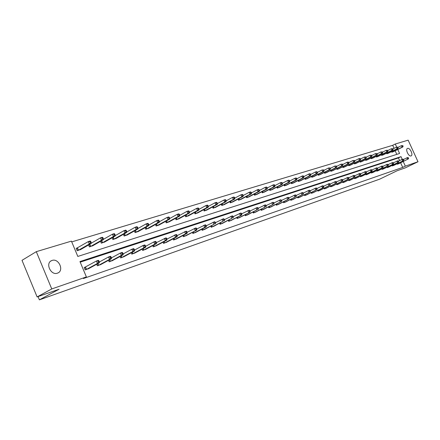 <?xml version="1.0" encoding="UTF-8"?>
<svg xmlns="http://www.w3.org/2000/svg" width="440" height="440" viewBox="0 0 440 440"><rect width="100%" height="100%" fill="white"/><g stroke="black" fill="none" stroke-linecap="round" stroke-linejoin="round"><path stroke-width="0.66" d="M411.026 155.92C408.683 156.915 405.075 149.226 407.512 148.423L407.6 148.39C409.959 147.439 413.529 155.078 411.103 155.887L411.026 155.92M57.398 273.174C50.831 275.732 45.045 263.06 51.645 260.601L52.102 260.436C58.691 258.005 64.35 270.567 57.772 273.031L57.398 273.174M394.075 148.363L392.689 145.321L395.28 144.012L408.155 140.151L418 161.75L405.207 167.899L397.243 170.693L379.682 179.157L39.391 299.849L59.07 289.234L37.108 296.929L22 260.332L36.3 251.664L71.412 241.131L77.814 256.432L399.581 153.483L397.766 149.485M392.689 145.321L71.726 241.89M37.108 296.929L51.755 288.948L36.3 251.664M38.049 296.604L39.391 299.849M392.106 165.451L392.32 165.924L393.91 165.336M381.849 168.899L382.069 169.4L383.719 168.779M371.19 172.48L371.426 173.003L373.131 172.359M360.113 176.204L360.36 176.748L362.137 176.083M348.596 180.07L348.854 180.642L350.702 179.949M336.606 184.09L336.881 184.701L338.8 183.975M324.115 188.281L324.401 188.925L326.409 188.166M311.097 192.649L311.399 193.325L313.489 192.538M297.506 197.208L297.825 197.923L300.009 197.098M283.316 201.965L283.652 202.719L285.929 201.861M268.477 206.932L268.829 207.74L271.216 206.839M252.945 212.135L253.325 212.988L255.816 212.042M236.676 217.575L237.078 218.493L239.69 217.498M219.61 223.284L220.033 224.263L222.778 223.218M201.691 229.273L202.142 230.318L205.024 229.218M182.853 235.56L183.332 236.687L186.362 235.527M163.014 242.176L163.537 243.392L166.727 242.171M142.109 249.145L142.665 250.459L146.025 249.167M120.032 256.493L120.637 257.917L124.184 256.548M96.696 264.253L97.345 265.798L101.101 264.352M399.614 160.562L398.42 157.933L80.212 262.163M402.237 159.324L401.022 156.651L79.959 261.558L86.383 276.92L83.397 278.526L402.721 167.409L400.625 162.795M85.074 267.218L84.189 267.514L85.195 269.913L89.062 268.416M108.532 260.321L109.153 261.805L112.805 260.392M131.225 252.769L131.802 254.133L135.256 252.808M152.702 245.619L153.241 246.879L156.514 245.619M173.063 238.827L173.564 239.998L176.671 238.805M192.39 232.375L192.858 233.464L195.811 232.337M210.76 226.243L211.2 227.255L214.011 226.182M228.25 220.396L228.657 221.342L231.336 220.325M244.91 214.825L245.295 215.71L247.847 214.737M260.805 209.506L261.168 210.337L263.604 209.413M275.979 204.419L276.326 205.2L278.652 204.32M290.488 199.556L290.818 200.294L293.046 199.452M304.375 194.904L304.684 195.602L306.818 194.794M317.675 190.443L317.966 191.103L320.018 190.333M330.429 186.164L330.704 186.791L332.668 186.049M342.661 182.061L342.925 182.649L344.812 181.94M354.415 178.118L354.662 178.679L356.477 177.997M365.706 174.323L365.948 174.856L367.686 174.202M376.569 170.676L376.8 171.182L378.477 170.555M387.024 167.162L387.244 167.646L388.861 167.041M397.095 163.774L397.309 164.241L398.866 163.658M418 161.75L405.334 166.144L403.238 161.524M402.721 167.409L405.334 166.144M86.383 276.92L51.755 288.948M396.682 147.109L395.28 144.012M396.798 154.369L395.17 150.782M393.421 151.663L391.853 152.218L391.589 151.635M388.421 153.225L386.826 153.797L386.551 153.197M383.323 154.82L381.7 155.397L381.425 154.787M378.136 156.442L376.481 157.036L376.2 156.404M372.851 158.092L371.162 158.697L370.87 158.054M367.461 159.781L365.739 160.397L365.442 159.737M361.966 161.496L360.217 162.124L359.909 161.453M356.367 163.251L354.58 163.889L354.272 163.196M350.652 165.033L348.832 165.688L348.513 164.978M344.828 166.859L342.975 167.524L342.645 166.798M338.888 168.713L336.996 169.395L336.661 168.647M332.827 170.61L330.891 171.309L330.55 170.538M326.639 172.546L324.665 173.256L324.313 172.469M320.326 174.521L318.312 175.246L317.95 174.438M313.88 176.534L311.823 177.276L311.449 176.446M307.291 178.596L305.195 179.355L304.816 178.497M300.57 180.697L298.425 181.472L298.034 180.593M293.7 182.847L291.506 183.639L291.104 182.732M286.677 185.042L284.438 185.851L284.026 184.921M279.499 187.286L277.211 188.117L276.788 187.154M272.162 189.58L269.825 190.427L269.39 189.437M264.66 191.923L262.268 192.792L261.822 191.774M256.988 194.321L254.54 195.212L254.078 194.161M249.134 196.779L246.631 197.687L246.158 196.603M241.098 199.287L238.535 200.222L238.046 199.106M232.876 201.861L230.247 202.818L229.746 201.663M224.45 204.496L221.76 205.475L221.243 204.281M215.826 207.191L213.07 208.197L212.531 206.96M206.982 209.952L204.16 210.986L203.61 209.704M197.923 212.784L195.03 213.846L194.458 212.52M188.639 215.688L185.669 216.772L185.081 215.402M179.113 218.664L176.072 219.78L175.461 218.356M169.34 221.716L166.221 222.865L165.589 221.386M159.319 224.846L156.112 226.028L155.458 224.494M149.023 228.063L145.739 229.279L145.057 227.684M138.457 231.363L135.08 232.612L134.376 230.956M127.6 234.757L124.135 236.044L123.404 234.316M116.441 238.238L112.882 239.564L112.123 237.771M104.973 241.824L101.31 243.188L100.524 241.313M93.181 245.504L89.413 246.912L88.594 244.954M81.048 249.293L77.171 250.745L76.17 248.353L77.061 248.078M398.42 157.933L401.022 156.651M86.081 269.615L97.444 263.434L99.407 262.774L88.253 268.879M84.233 267.619L96.421 261.003L98.389 260.348L98.901 260.838L98.115 261.102L98.522 262.075L99.308 261.811L98.901 260.838M98.522 262.075L97.444 263.434L96.421 261.003L98.115 261.102M99.407 262.774L99.308 261.811M80.251 249.782L91.273 243.414L89.293 244.03L88.275 241.61L76.225 248.485M89.958 241.698L88.275 241.61L90.261 240.999L90.75 241.456L89.958 241.698L90.365 242.666L91.157 242.424L90.75 241.456M90.365 242.666L89.293 244.03L78.062 250.465M91.157 242.424L91.273 243.414M98.203 265.513L109.571 259.364L111.48 258.72L100.314 264.798M99.33 262.014L108.559 256.971L110.473 256.333L110.996 256.806L110.231 257.065L110.638 258.022L111.403 257.763L110.996 256.806M110.638 258.022L109.571 259.364L108.559 256.971L110.231 257.065M111.48 258.72L111.403 257.763M109.989 261.52L121.352 255.404L123.211 254.782L112.041 260.827M111.413 257.906L120.357 253.049L122.216 252.428L122.749 252.89L122.007 253.138L122.403 254.084L123.151 253.836L122.749 252.89M122.403 254.084L121.352 255.404L120.357 253.049L122.007 253.138M123.211 254.782L123.151 253.836M92.406 245.977L103.439 239.646L101.514 240.246L100.507 237.859L91.245 243.188M102.174 237.947L100.507 237.859L102.438 237.27L102.944 237.71L102.174 237.947L102.575 238.898L103.345 238.662L102.944 237.71M102.575 238.898L101.514 240.246L90.277 246.642M103.345 238.662L103.439 239.646M104.22 242.275L115.264 235.989L113.388 236.566L112.398 234.218L103.411 239.349M114.043 234.3L112.398 234.218L114.268 233.64L114.791 234.069L114.043 234.3L114.439 235.24L115.187 235.01L114.791 234.069M114.439 235.24L113.388 236.566L102.151 242.924M115.187 235.01L115.264 235.989M121.446 257.642L132.803 251.559L134.607 250.954L123.442 256.966M123.156 253.919L131.819 249.238L133.623 248.633L134.173 249.084L133.447 249.326L133.843 250.256L134.569 250.014L134.173 249.084M133.843 250.256L132.803 251.559L131.819 249.238L133.447 249.326M134.607 250.954L134.569 250.014M115.709 238.678L126.753 232.43L124.933 232.991L123.948 230.676L115.236 235.626M125.576 230.758L123.948 230.676L125.769 230.12L126.302 230.538L125.576 230.758L125.967 231.688L126.698 231.462L126.302 230.538M125.967 231.688L124.933 232.991L113.696 239.311M126.698 231.462L126.753 232.43M132.589 253.869L143.935 247.825L145.695 247.231L134.53 253.209M134.569 250.047L142.962 245.531L144.722 244.948L145.277 245.382L144.573 245.619L144.964 246.532L145.668 246.301L145.277 245.382M144.964 246.532L143.935 247.825L142.962 245.531L144.573 245.619M145.695 247.231L145.668 246.301L153.802 241.929L155.513 241.357L156.079 241.78L155.397 242.011L155.782 242.913L156.464 242.688L156.079 241.78M126.885 235.18L137.924 228.971L136.153 229.521L135.185 227.233L126.726 232.007M136.791 227.315L135.185 227.233L136.956 226.694L137.5 227.095L136.791 227.315L137.175 228.228L137.885 228.008L137.5 227.095M137.175 228.228L136.153 229.521L124.927 235.791M137.885 228.008L137.924 228.971M143.435 250.195L154.764 244.184L156.475 243.612L145.321 249.557M155.782 242.913L154.764 244.184L153.802 241.929L155.397 242.011M156.475 243.612L156.464 242.688M137.758 231.776L148.791 225.605L147.07 226.138L146.107 223.889L137.907 228.492M147.697 223.966L146.107 223.889L147.835 223.361L148.385 223.751L147.697 223.966L148.082 224.868L148.77 224.653L148.385 223.751M148.082 224.868L147.07 226.138L135.856 232.37M148.77 224.653L148.791 225.605M153.984 246.626L165.303 240.647L166.964 240.091L155.826 245.999M156.442 242.632L166.012 237.864L166.59 238.277L165.924 238.502L166.309 239.393L166.969 239.168L166.59 238.277M166.309 239.393L165.303 240.647L164.351 238.42L165.924 238.502M166.964 240.091L166.969 239.168M148.346 228.459L159.368 222.332L157.691 222.849L156.745 220.627L148.781 225.071M158.312 220.704L156.745 220.627L158.422 220.115L158.983 220.501L158.312 220.704L158.691 221.595L159.363 221.386L158.983 220.501M158.691 221.595L157.691 222.849L146.493 229.042M159.363 221.386L159.368 222.332M164.263 243.144L175.56 237.204L177.177 236.66L166.056 242.539M166.936 239.08L176.237 234.465L176.82 234.867L176.176 235.087L176.55 235.966L177.199 235.747L176.82 234.867M176.55 235.966L175.56 237.204L174.614 235.004L176.176 235.087M177.177 236.66L177.199 235.747M158.653 225.231L169.664 219.142L168.031 219.648L167.09 217.459L159.363 221.744M168.647 217.531L167.09 217.459L168.724 216.959L169.296 217.333L168.647 217.531L169.021 218.405L169.675 218.207L169.296 217.333M169.021 218.405L168.031 219.648L156.849 225.797M169.675 218.207L169.664 219.142M174.273 239.756L185.543 233.849L187.121 233.321L176.017 239.162M177.144 235.626L186.191 231.16L186.786 231.55L186.153 231.759L186.527 232.628L187.16 232.414L186.786 231.55M186.527 232.628L185.543 233.849L184.613 231.682L186.153 231.759M187.121 233.321L187.16 232.414M168.696 222.09L179.691 216.04L178.101 216.53L177.172 214.368L169.67 218.51M178.706 214.44L177.172 214.368L178.761 213.884L179.344 214.247L178.706 214.44L179.08 215.303L179.713 215.111L179.344 214.247M179.08 215.303L178.101 216.53L166.936 222.64M179.713 215.111L179.691 216.04M184.024 236.451L196.806 230.065L185.724 235.879M187.094 232.265L195.888 227.931L196.488 228.316L195.872 228.52L196.246 229.378L196.856 229.169L196.488 228.316M196.246 229.378L195.272 230.582L194.348 228.443L195.872 228.52M196.806 230.065L196.856 229.169M178.481 219.027L189.453 213.015L187.907 213.494L186.989 211.36L179.707 215.364M188.507 211.431L186.989 211.36L188.54 210.887L189.129 211.239L188.507 211.431L188.876 212.284L189.492 212.091L189.129 211.239M188.876 212.284L187.907 213.494L176.77 219.56M189.492 212.091L189.453 213.015M193.534 233.233L204.749 227.403L206.25 226.897L195.19 232.672M196.779 228.987L205.337 224.791L205.942 225.165L205.348 225.363L205.711 226.21L206.311 226.006L205.942 225.165M205.711 226.21L204.749 227.403L203.841 225.291L205.348 225.363M206.25 226.897L206.311 226.006M188.023 216.04L198.974 210.067L197.466 210.535L196.554 208.428L189.486 212.295M198.055 208.5L196.554 208.428L198.066 207.966L198.66 208.313L198.055 208.5L198.418 209.341L199.023 209.154L198.66 208.313M198.418 209.341L197.466 210.535L186.351 216.563M199.023 209.154L198.974 210.067M202.802 230.098L213.989 224.296L204.419 229.548M206.217 225.803L214.549 221.727L215.16 222.09L214.577 222.288L214.94 223.119L215.523 222.926L215.16 222.09M214.94 223.119L213.989 224.296L213.087 222.216L214.577 222.288M215.446 223.806L215.523 222.926M197.323 213.125L208.252 207.196L206.778 207.647L205.882 205.573L199.018 209.308M207.367 205.639L205.882 205.573L207.35 205.123L207.955 205.458L207.367 205.639L207.724 206.47L208.313 206.288L207.955 205.458M207.724 206.47L206.778 207.647L195.696 213.637M208.313 206.288L208.252 207.196M211.844 227.035L222.998 221.271L213.417 226.501M215.424 222.695L223.531 218.74L224.147 219.098L223.581 219.285L223.938 220.11L224.505 219.918L224.147 219.098M223.938 220.11L222.998 221.271L222.107 219.214L223.581 219.285M224.422 220.798L224.505 219.918M206.399 210.287L217.299 204.391L215.864 204.837L214.973 202.785L208.307 206.399M216.441 202.851L214.973 202.785L216.409 202.345L217.019 202.675L216.441 202.851L216.799 203.671L217.371 203.495L217.019 202.675M216.799 203.671L215.864 204.837L204.809 210.782M217.371 203.495L217.299 204.391M220.66 224.048L231.787 218.323L222.2 223.526M224.395 219.665L232.287 215.831L232.914 216.172L232.359 216.359L232.711 217.173L233.266 216.986L232.914 216.172M232.711 217.173L231.787 218.323L230.901 216.293L232.359 216.359M233.173 217.855L233.266 216.986M215.254 207.515L226.122 201.657L224.725 202.092L223.845 200.068L217.365 203.566M225.297 200.134L223.845 200.068L225.242 199.639L225.858 199.958L225.297 200.134L225.649 200.943L226.21 200.772L225.858 199.958M225.649 200.943L224.725 202.092L213.697 207.999M226.21 200.772L226.122 201.657M229.268 221.133L241.709 214.99L230.769 220.627M233.151 216.711L240.84 212.988L241.466 213.323L240.922 213.505L241.274 214.308L241.819 214.126L241.466 213.323M241.274 214.308L240.356 215.446L239.481 213.439L240.922 213.505M241.709 214.99L241.819 214.126M223.894 204.809L234.735 198.996L233.365 199.419L232.496 197.417L226.204 200.799M233.937 197.478L232.496 197.417L233.86 196.999L234.482 197.313L233.937 197.478L234.284 198.281L234.828 198.11L234.482 197.313M234.284 198.281L233.365 199.419L222.376 205.282M232.326 202.163L243.139 196.394L241.802 196.806L240.939 194.832L234.828 198.105L234.735 198.996M237.672 218.29L250.041 212.19L239.14 217.795M241.687 213.829L249.178 210.215L249.816 210.54L249.282 210.716L249.629 211.514L250.162 211.332L249.816 210.54M249.629 211.514L248.721 212.636L247.858 210.656L249.282 210.716M250.041 212.19L250.162 211.332M242.363 194.893L240.939 194.832L242.275 194.42L242.897 194.728L242.363 194.893L242.71 195.679L243.243 195.514L242.897 194.728M242.71 195.679L241.802 196.806L230.852 202.631M243.243 195.514L243.139 196.394M245.878 215.512L256.889 209.891L247.308 215.028M250.025 211.024L257.323 207.504L257.961 207.829L257.444 207.999L257.791 208.78L258.302 208.61L257.961 207.829M257.791 208.78L256.889 209.891L256.031 207.933L257.444 207.999M258.181 209.457L258.302 208.61M240.565 199.59L251.345 193.853L250.041 194.255L249.189 192.302L243.227 195.481M250.597 192.363L249.189 192.302L250.487 191.906L251.119 192.203L250.597 192.363L250.938 193.144L251.46 192.984L251.119 192.203M250.938 193.144L250.041 194.255L239.124 200.041M251.46 192.984L251.345 193.853M253.891 212.795L264.864 207.213L255.294 212.322M258.159 208.28L265.276 204.859L265.92 205.172L265.413 205.343L265.755 206.118L266.261 205.948L265.92 205.172M265.755 206.118L264.864 207.213L264.017 205.282L265.413 205.343M266.123 206.789L266.261 205.948M248.617 197.065L259.353 191.373L258.082 191.763L257.235 189.838L251.433 192.924M258.632 189.893L257.235 189.838L258.511 189.448L259.144 189.739L258.632 189.893L258.973 190.663L259.479 190.509L259.144 189.739M258.973 190.663L258.082 191.763L247.203 197.511M259.479 190.509L259.353 191.373M261.723 210.144L272.652 204.6L263.087 209.682M266.107 205.601L273.048 202.279L273.691 202.582L273.196 202.747L273.537 203.511L274.027 203.346L273.691 202.582M273.537 203.511L272.652 204.6L271.815 202.686L273.196 202.747M273.884 204.188L274.027 203.346M256.476 194.607L267.185 188.947L265.942 189.332L265.1 187.424L259.446 190.427M266.486 187.484L265.1 187.424L266.349 187.044L266.981 187.33L266.486 187.484L266.822 188.243L267.317 188.089L266.981 187.33M266.822 188.243L265.942 189.332L255.096 195.036M267.317 188.089L267.185 188.947M269.374 207.554L280.264 202.043L270.71 207.103M273.867 202.989L280.638 199.755L281.287 200.052L280.803 200.211L281.138 200.97L281.617 200.811L281.287 200.052M281.138 200.97L280.264 202.043L279.433 200.156L280.803 200.211M281.468 201.641L281.617 200.811M264.165 192.198L274.829 186.577L273.614 186.956L272.789 185.07L267.267 187.985M274.153 185.125L272.789 185.07L274.005 184.701L274.643 184.976L274.153 185.125L274.489 185.878L274.973 185.73L274.643 184.976M274.489 185.878L273.614 186.956L262.812 192.621M274.973 185.73L274.829 186.577M276.853 205.024L287.7 199.546L278.163 204.578M281.452 200.437L288.057 197.285L288.706 197.582L288.239 197.736L288.563 198.484L289.036 198.325L288.706 197.582M288.563 198.484L287.7 199.546L286.88 197.681L288.239 197.736M288.877 199.149L289.036 198.325M271.678 189.849L282.304 184.267L281.122 184.63L280.297 182.771L274.918 185.603M281.65 182.826L280.297 182.771L281.485 182.407L282.128 182.677L281.65 182.826L281.98 183.568L282.452 183.42L282.128 182.677M281.98 183.568L281.122 184.63L270.358 190.262M282.452 183.42L282.304 184.267M284.168 202.543L294.971 197.104L285.45 202.114M288.866 197.94L295.306 194.876L295.961 195.162L295.504 195.316L295.829 196.053L296.291 195.899L295.961 195.162M295.829 196.053L294.971 197.104L294.157 195.261L295.504 195.316M296.125 196.719L296.291 195.899M279.026 187.545L289.614 182.001L288.453 182.358L287.639 180.521L282.392 183.277M288.981 180.571L287.639 180.521L288.8 180.163L289.443 180.433L288.981 180.571L289.305 181.308L289.768 181.165L289.443 180.433M289.305 181.308L288.453 182.358L277.734 187.952M289.768 181.165L289.614 182.001M291.324 200.123L302.082 194.716L292.573 199.7M296.115 195.503L302.401 192.517L303.055 192.797L302.605 192.946L302.929 193.677L303.38 193.529L303.055 192.797M302.929 193.677L302.082 194.716L301.274 192.891L302.605 192.946M303.209 194.337L303.38 193.529M286.209 185.295L296.758 179.79L295.625 180.142L294.822 178.321L289.696 181M296.148 178.371L294.822 178.321L295.955 177.975L296.599 178.233L296.148 178.371L296.472 179.102L296.923 178.959L296.599 178.233M296.472 179.102L295.625 180.142L284.95 185.691M296.923 178.959L296.758 179.79M298.32 197.753L309.034 192.379L299.547 197.34M303.199 193.116L309.337 190.212L309.997 190.487L309.557 190.63L309.875 191.351L310.316 191.208L309.997 190.487M309.875 191.351L309.034 192.379L308.236 190.575L309.557 190.63M310.134 192.011L310.316 191.208M293.238 183.095L303.749 177.623L302.638 177.969L301.84 176.171L296.841 178.778M303.155 176.22L301.84 176.171L302.951 175.83L303.6 176.083L303.155 176.22L303.474 176.941L303.919 176.803L303.6 176.083M303.474 176.941L302.638 177.969L292.006 183.48M303.919 176.803L303.749 177.623M305.168 195.437L315.838 190.097L306.367 195.03M310.129 190.79L316.124 187.957L316.784 188.221L316.355 188.364L316.668 189.079L317.103 188.936L316.784 188.221M316.668 189.079L315.838 190.097L315.046 188.315L316.355 188.364M316.916 189.734L317.103 188.936M300.118 180.939L310.591 175.505L309.502 175.84L308.709 174.064L303.831 176.605M310.013 174.114L308.709 174.064L309.798 173.729L310.448 173.982L310.013 174.114L310.332 174.823L310.767 174.691L310.448 173.982M310.332 174.823L309.502 175.84L298.914 181.319M310.767 174.691L310.591 175.505M311.872 193.166L323.548 187.506L313.043 192.77M316.91 188.507L322.762 185.746L323.428 186.01L323.004 186.148L323.318 186.857L323.741 186.714L323.428 186.01M323.318 186.857L322.498 187.864L321.712 186.098L323.004 186.148M323.548 187.506L323.741 186.714M306.856 178.833L317.279 173.437L316.217 173.762L315.436 172.002L310.668 174.477M316.723 172.051L315.436 172.002L316.498 171.677L317.152 171.919L316.723 172.051L317.036 172.755L317.466 172.623L317.152 171.919M317.036 172.755L316.217 173.762L305.673 179.201M317.466 172.623L317.279 173.437M318.434 190.944L329.01 185.674L319.583 190.553M323.543 186.28L329.263 183.585L329.929 183.843L329.516 183.981L329.824 184.679L330.236 184.542L329.929 183.843M329.824 184.679L329.01 185.674L328.235 183.931L329.516 183.981M330.044 185.328L330.236 184.542M313.451 176.77L323.829 171.407L322.79 171.727L322.014 169.989L317.361 172.398M323.29 170.032L322.014 169.989L323.708 169.906L323.29 170.032L323.604 170.731L324.022 170.605L323.708 169.906M323.604 170.731L322.79 171.727L312.29 177.133M324.022 170.605L323.829 171.407M324.858 188.771L335.39 183.53L325.985 188.386M330.039 184.096L335.627 181.467L336.292 181.72L335.885 181.858L336.193 182.545L336.6 182.413L336.292 181.72M336.193 182.545L335.39 183.53L334.62 181.808L335.885 181.858M336.397 183.194L336.6 182.413M319.902 174.746L330.242 169.422L329.225 169.736L328.455 168.014L323.911 170.363M329.72 168.058L328.455 168.014L330.132 167.937L329.72 168.058L330.027 168.751L330.44 168.625L330.132 167.937M330.027 168.751L329.225 169.736L318.769 175.104M330.44 168.625L330.242 169.422M331.15 186.637L341.632 181.434L332.255 186.263M336.397 181.957L341.858 179.399L342.524 179.641L342.127 179.773L342.436 180.461L342.832 180.329L342.524 179.641M342.436 180.461L341.632 181.434L340.868 179.729L342.127 179.773M342.623 181.104L342.832 180.329M326.227 172.766L336.523 167.475L335.527 167.783L334.763 166.084L330.325 168.366M336.017 166.128L334.763 166.084L336.418 166.007L336.017 166.128L336.325 166.81L336.721 166.683L336.418 166.007M336.325 166.81L335.527 167.783L325.116 173.113M336.721 166.683L336.523 167.475M337.315 184.553L347.749 179.382L338.393 184.184M342.623 179.867L347.963 177.37L348.629 177.612L348.238 177.738L348.541 178.415L348.931 178.282L348.629 177.612M348.541 178.415L347.749 179.382L346.995 177.689L348.238 177.738M348.722 179.058L348.931 178.282M332.42 170.83L342.672 165.572L341.699 165.875L340.94 164.186L336.606 166.419M342.188 164.23L340.94 164.186L342.579 164.114L342.188 164.23L342.485 164.906L342.881 164.786L342.579 164.114M342.485 164.906L341.699 165.875L331.337 171.171M342.881 164.786L342.672 165.572M343.354 182.507L353.743 177.37L344.41 182.149M348.722 177.821L353.942 175.379L354.607 175.615L354.228 175.742L354.53 176.413L354.91 176.286L354.607 175.615M354.53 176.413L353.743 177.37L352.99 175.698L354.228 175.742M354.69 177.051L354.91 176.286M338.492 168.927L348.7 163.708L347.743 164.005L346.995 162.333L342.755 164.505M348.227 162.377L346.995 162.333L347.952 162.041L348.612 162.261L348.227 162.377L348.524 163.042L348.909 162.927L348.612 162.261M348.524 163.042L347.743 164.005L337.425 169.263M348.909 162.927L348.7 163.708M349.272 180.505L359.612 175.395L350.312 180.153M354.695 175.813L359.799 173.431L360.465 173.663L360.096 173.789L360.393 174.449L360.762 174.323L360.465 173.663M360.393 174.449L359.612 175.395L358.87 173.739L360.096 173.789M360.542 175.087L360.762 174.323M344.443 167.062L354.607 161.876L353.667 162.168L352.924 160.518L348.777 162.635M354.145 160.562L352.924 160.518L354.519 160.446L354.145 160.562L354.442 161.222L354.816 161.106L354.519 160.446M354.442 161.222L353.667 162.168L343.398 167.393M354.816 161.106L354.607 161.876M355.075 178.536L366.278 173.156L356.092 178.195M360.547 173.85L365.541 171.523L366.207 171.749L365.844 171.87L366.141 172.524L366.504 172.403L366.207 171.749M366.141 172.524L365.37 173.465L364.628 171.826L365.844 171.87M366.278 173.156L366.504 172.403M350.273 165.237L360.393 160.083L359.475 160.369L358.738 158.736L354.684 160.804M359.948 158.78L358.738 158.736L359.656 158.455L360.316 158.664L359.948 158.78L360.245 159.429L360.608 159.319L360.316 158.664M360.245 159.429L359.475 160.369L349.25 165.561M360.608 159.319L360.393 160.083M360.767 176.611L371.899 171.27L361.763 176.275M366.284 171.924L371.173 169.653L371.839 169.873L371.481 169.994L371.773 170.643L372.13 170.522L371.839 169.873M371.773 170.643L371.008 171.573L370.277 169.95L371.481 169.994M371.899 171.27L372.13 170.522M355.993 163.449L366.064 158.329L365.161 158.609L364.436 156.992L360.47 159.011M365.635 157.031L364.436 156.992L365.998 156.921L365.635 157.031L365.926 157.68L366.289 157.57L365.998 156.921M365.926 157.68L365.161 158.609L354.986 163.763M366.289 157.57L366.064 158.329M366.344 174.724L376.536 169.714L367.318 174.394M371.91 170.038L376.69 167.816L377.355 168.036L377.003 168.152L377.295 168.795L377.647 168.674L377.355 168.036M377.295 168.795L376.536 169.714L375.815 168.107L377.003 168.152M377.416 169.422L377.647 168.674M361.598 161.695L371.63 156.607L370.744 156.882L370.018 155.276L366.141 157.251M371.212 155.32L370.018 155.276L371.564 155.21L371.212 155.32L371.498 155.958L371.855 155.848L371.564 155.21M371.498 155.958L370.744 156.882L360.613 162.003M371.855 155.848L371.63 156.607M371.811 172.871L381.959 167.893L372.768 172.546M377.421 168.185L382.102 166.018L382.767 166.232L382.421 166.347L382.712 166.98L383.053 166.864L382.767 166.232M382.712 166.98L381.959 167.893L381.238 166.304L382.421 166.347M382.817 167.607L383.053 166.864M367.098 159.973L377.08 154.919L376.216 155.188L375.496 153.599L371.707 155.524M376.679 153.637L375.496 153.599L377.025 153.532L376.679 153.637L376.965 154.275L377.311 154.165L377.025 153.532M376.965 154.275L376.216 155.188L366.135 160.276M377.311 154.165L377.08 154.919M377.179 171.055L387.277 166.106L378.12 170.737M382.827 166.37L387.409 164.252L388.075 164.461L387.739 164.577L388.02 165.204L388.361 165.094L388.075 164.461M388.02 165.204L387.277 166.106L386.568 164.532L387.739 164.577M388.118 165.825L388.361 165.094M372.493 158.279L382.432 153.263L381.584 153.522L380.87 151.954L377.157 153.835M382.041 151.993L380.87 151.954L382.382 151.888L382.041 151.993L382.322 152.62L382.663 152.515L382.382 151.888M382.322 152.62L381.584 153.522L371.547 158.576M382.663 152.515L382.432 153.263M382.443 169.274L393.322 164.076L383.367 168.96M388.135 164.593L392.618 162.52L393.278 162.729L392.948 162.839L393.234 163.46L393.564 163.35L393.278 162.729M393.234 163.46L392.497 164.357L391.787 162.795L392.948 162.839M393.322 164.076L393.564 163.35M377.79 156.624L387.679 151.635L386.848 151.894L386.144 150.337L382.509 152.174M387.299 150.376L386.144 150.337L387.635 150.277L387.299 150.376L387.585 150.997L387.915 150.898L387.635 150.277M387.585 150.997L386.848 151.894L376.86 156.915M387.915 150.898L387.679 151.635M387.613 167.519L397.611 162.635L388.514 167.216M393.333 162.85L397.727 160.82L398.387 161.024L398.063 161.134L398.343 161.75L398.668 161.639L398.387 161.024M398.343 161.75L397.611 162.635L396.913 161.095L398.063 161.134M398.425 162.365L398.668 161.639M382.987 154.996L392.832 150.04L392.013 150.293L391.314 148.753L387.756 150.546M392.464 148.791L391.314 148.753L392.788 148.693L392.464 148.791L392.744 149.407L393.069 149.309L392.788 148.693M392.744 149.407L392.013 150.293L382.074 155.281M393.069 149.309L392.832 150.04M392.684 165.803L403.431 160.683L393.569 165.506M398.442 161.134L402.738 159.154L403.403 159.352L403.084 159.462L403.359 160.072L403.678 159.968L403.403 159.352M403.359 160.072L402.639 160.952L401.94 159.423L403.084 159.462M403.431 160.683L403.678 159.968M388.086 153.401L397.887 148.478L397.084 148.726L396.385 147.197L392.909 148.951M397.529 147.235L396.385 147.197L397.848 147.136L397.529 147.235L397.804 147.846L398.129 147.746L397.848 147.136M397.804 147.846L397.084 148.726L387.189 153.681M398.129 147.746L397.887 148.478M397.661 164.12L407.567 159.297L398.536 163.823M403.447 159.456L407.66 157.52L408.32 157.713L408.012 157.817L408.287 158.422L408.601 158.318L408.32 157.713M408.287 158.422L407.567 159.297L406.879 157.779L408.012 157.817M408.348 159.032L408.601 158.318M393.091 151.833L402.848 146.938L402.056 147.186L401.368 145.673L397.964 147.384M402.501 145.706L401.368 145.673L402.815 145.613L402.501 145.706L402.776 146.311L403.09 146.218L402.815 145.613M402.776 146.311L402.056 147.186L392.211 152.108M403.09 146.218L402.848 146.938M86.213 269.555L85.206 267.157M86.493 269.412L85.487 267.014M77.468 247.869L78.469 250.256M77.193 248.012L78.194 250.404M98.335 265.447L97.625 263.747M98.615 265.309L97.895 263.599M110.121 261.459L109.434 259.831M110.396 261.322L109.703 259.683M89.776 244.277L90.684 246.433M89.507 244.431L90.409 246.576M101.684 240.653L102.559 242.721M101.415 240.801L102.284 242.858M121.578 257.582L120.918 256.02M121.853 257.444L121.187 255.871M113.262 237.122L114.097 239.107M112.992 237.276L113.828 239.245M132.721 253.809L132.083 252.307M132.99 253.671L132.352 252.164M124.52 233.69L125.329 235.593M124.251 233.838L125.054 235.73M143.561 250.135L142.951 248.699M143.831 250.003L143.215 248.556M135.471 230.346L136.251 232.172M135.207 230.494L135.982 232.309M154.11 246.565L153.522 245.179M154.38 246.433L153.791 245.042M146.135 227.084L146.883 228.844M145.871 227.233L146.619 228.982M164.389 243.084L163.818 241.753M164.654 242.952L164.082 241.615M156.514 223.911L157.239 225.605M156.255 224.054L156.976 225.737M174.394 239.696L173.844 238.414M174.663 239.564L174.108 238.277M166.628 220.814L167.327 222.448M166.364 220.963L167.062 222.58M184.146 236.396L183.618 235.158M184.415 236.264L183.882 235.021M176.479 217.8L177.155 219.368M176.22 217.943L176.891 219.505M193.655 233.178L193.138 231.985M193.919 233.046L193.402 231.847M186.082 214.858L186.731 216.37M185.823 214.995L186.472 216.502M202.923 230.038L202.428 228.888M203.181 229.911L202.686 228.756M195.443 211.987L196.075 213.45M195.184 212.124L195.816 213.582M211.959 226.98L211.481 225.869M212.223 226.853L211.739 225.737M204.573 209.181L205.183 210.595M204.32 209.325L204.924 210.727M220.781 223.993L220.314 222.921M221.04 223.867L220.572 222.789M213.483 206.448L214.077 207.812M213.23 206.586L213.818 207.944M229.389 221.078L228.938 220.044M229.642 220.957L229.191 219.912M222.178 203.781L222.75 205.101M221.925 203.913L222.492 205.227M237.787 218.235L237.353 217.228M238.046 218.114L237.606 217.102M230.665 201.174L231.22 202.45M230.412 201.306L230.967 202.576M245.993 215.457L245.57 214.484M246.246 215.336L245.817 214.357M238.948 198.622L239.487 199.859M238.7 198.754L239.239 199.986M254.007 212.746L253.594 211.805M254.26 212.625L253.841 211.673M247.044 196.136L247.566 197.329M246.796 196.268L247.319 197.456M261.833 210.095L261.437 209.181M262.086 209.974L261.685 209.055M254.953 193.699L255.459 194.86M254.705 193.831L255.211 194.986M269.489 207.504L269.099 206.619M269.737 207.383L269.346 206.492M262.68 191.323L263.175 192.445M262.438 191.45L262.928 192.566M276.969 204.969L276.589 204.111M277.211 204.853L276.832 203.99M270.237 188.997L270.716 190.086M269.99 189.123L270.468 190.207M284.279 202.494L283.91 201.663M284.526 202.378L284.158 201.537M277.624 186.72L278.091 187.776M277.382 186.846L277.844 187.897M291.434 200.073L291.077 199.265M291.676 199.953L291.319 199.144M284.845 184.492L285.302 185.521M284.609 184.619L285.06 185.642M298.43 197.703L298.084 196.917M298.672 197.588L298.326 196.796M291.913 182.314L292.358 183.31M291.676 182.435L292.116 183.431M305.277 195.388L304.942 194.623M305.52 195.272L305.179 194.502M298.832 180.18L299.261 181.154M298.595 180.301L299.019 181.269M311.982 193.116L311.652 192.374M312.219 193.001L311.889 192.253M305.597 178.09L306.02 179.036M305.36 178.216L305.778 179.152M318.538 190.894L318.219 190.174M318.78 190.779L318.456 190.053M312.224 176.049L312.631 176.968M311.988 176.171L312.395 177.084M324.962 188.722L324.649 188.018M325.199 188.606L324.885 187.902M318.714 174.042L319.11 174.939M318.478 174.163L318.874 175.054M331.254 186.588L330.952 185.906M331.491 186.478L331.183 185.79M325.067 172.084L325.457 172.953M324.836 172.2L325.221 173.069M337.42 184.503L337.123 183.838M337.651 184.393L337.354 183.722M331.293 170.159L331.672 171.006M331.062 170.28L331.436 171.121M343.459 182.457L343.167 181.808M343.69 182.347L343.398 181.698M337.392 168.273L337.761 169.103M337.161 168.394L337.53 169.213M349.377 180.455L349.091 179.823M349.608 180.345L349.322 179.707M343.37 166.43L343.728 167.233M343.139 166.546L343.497 167.343M355.179 178.492L354.899 177.876M355.405 178.382L355.13 177.76M349.228 164.615L349.58 165.402M349.002 164.731L349.349 165.512M360.866 176.566L360.597 175.962M361.091 176.457L360.822 175.852M354.97 162.844L355.317 163.609M354.745 162.954L355.086 163.719M366.443 174.674L366.179 174.091M366.668 174.57L366.405 173.982M360.602 161.101L360.938 161.849M360.382 161.211L360.712 161.953M371.91 172.827L371.652 172.255M372.136 172.716L371.877 172.145M366.13 159.39L366.454 160.121M365.904 159.506L366.234 160.226M377.278 171.006L377.025 170.451M377.504 170.902L377.245 170.34M371.547 157.713L371.866 158.428M371.327 157.828L371.646 158.532M382.542 169.224L382.294 168.68M382.762 169.12L382.514 168.575M376.866 156.068L377.179 156.761M376.646 156.178L376.959 156.871M387.706 167.475L387.47 166.947M387.926 167.371L387.684 166.837M382.08 154.457L382.388 155.133M381.865 154.566L382.168 155.238M392.777 165.759L392.541 165.242M392.997 165.655L392.761 165.132M387.2 152.867L387.502 153.532M386.986 152.977L387.283 153.637M397.755 164.076L397.524 163.565M397.975 163.972L397.743 163.46M392.227 151.311L392.524 151.96M392.013 151.421L392.304 152.064M51.645 260.601L50.705 261.151"/></g></svg>
